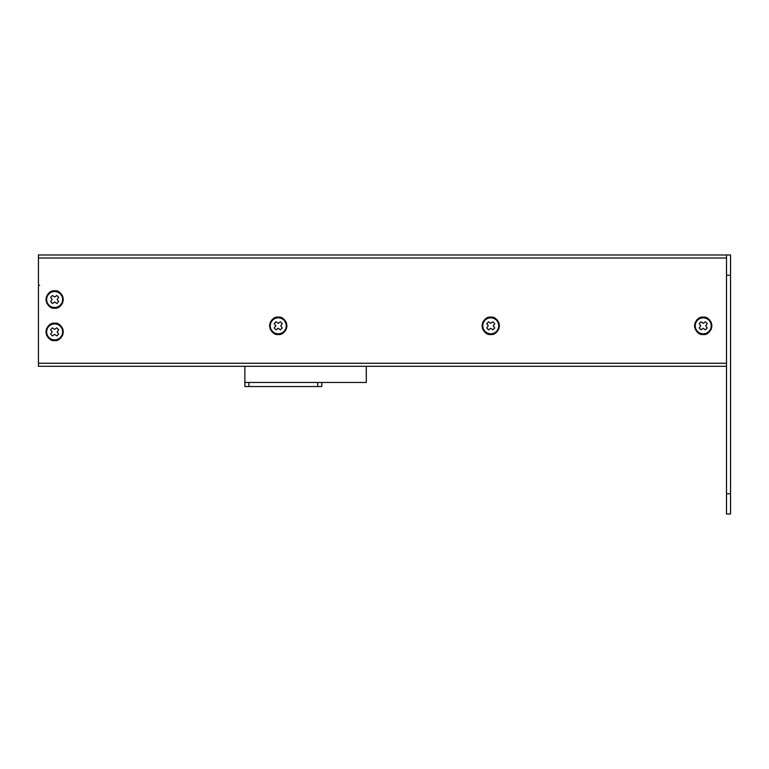 <?xml version="1.0" encoding="UTF-8"?>
<svg xmlns="http://www.w3.org/2000/svg" width="769" height="769" viewBox="0 0 769 769"><rect width="100%" height="100%" fill="white"/><g stroke="black" fill="none" stroke-linecap="round" stroke-linejoin="round"><path stroke-width="1.15" d="M244.869 366.284L244.869 386.528L248.916 386.528L248.916 382.472L244.869 382.472L244.869 366.284M321.769 382.472L321.769 386.528L321.769 382.472L248.916 382.472L317.722 382.472L317.722 386.528L248.916 386.528L321.769 386.528L317.722 386.528L317.722 382.472L366.284 382.472L366.284 366.284L366.284 382.472L321.769 382.472M248.916 382.472L244.869 382.472L244.869 386.528L248.916 386.528L248.916 382.472M60.367 293.777A8.094 8.094 0 0 0 48.918 293.777L51.542 292.028L54.637 291.413L54.637 290.807C58.752 290.307 61.655 293.21 63.337 299.506C61.655 305.802 58.752 308.705 54.637 308.206L54.637 307.6A8.094 8.094 0 0 1 46.544 299.506A8.094 8.094 0 0 1 54.637 291.413L57.733 292.028L60.367 293.777L62.116 296.411L62.731 299.506L62.116 302.602L60.367 305.226L57.733 306.985L54.637 307.6L51.542 306.985L48.918 305.226A8.094 8.094 0 0 0 54.637 307.6L54.637 308.206L57.973 307.542L60.789 305.658L62.683 302.832L63.337 299.506L62.683 296.171L60.789 293.354L57.973 291.47L54.637 290.807L51.312 291.47L48.485 293.354L46.601 296.171L45.938 299.506L46.601 302.832L48.485 305.658L51.312 307.542L54.637 308.206C50.523 308.705 47.62 305.802 45.938 299.506C47.62 293.21 50.523 290.307 54.637 290.807L54.637 291.413A8.094 8.094 0 0 1 62.731 299.506A8.094 8.094 0 0 1 54.637 307.6A8.094 8.094 0 0 0 60.367 305.226M60.367 326.162A8.094 8.094 0 0 0 48.918 326.162L51.542 324.403L54.637 323.787L54.637 323.182C58.752 322.692 61.655 325.585 63.337 331.881C61.655 338.177 58.752 341.08 54.637 340.59L54.637 339.975A8.094 8.094 0 0 1 46.544 331.881A8.094 8.094 0 0 1 54.637 323.787L57.733 324.403L60.367 326.162L62.116 328.786L62.731 331.881L62.116 334.986L60.367 337.61L57.733 339.36L54.637 339.975L51.542 339.36L48.918 337.61A8.094 8.094 0 0 0 54.637 339.975L54.637 340.59L57.973 339.927L60.789 338.033L62.683 335.217L63.337 331.881L62.683 328.555L60.789 325.729L57.973 323.845L54.637 323.182L51.312 323.845L48.485 325.729L46.601 328.555L45.938 331.881L46.601 335.217L48.485 338.033L51.312 339.927L54.637 340.59C50.523 341.08 47.62 338.177 45.938 331.881C47.62 325.585 50.523 322.692 54.637 323.182L54.637 323.787A8.094 8.094 0 0 1 62.731 331.881A8.094 8.094 0 0 1 54.637 339.975A8.094 8.094 0 0 0 60.367 337.61M270.159 325.816A8.094 8.094 0 0 0 278.253 333.909A8.094 8.094 0 0 1 270.159 325.816A8.094 8.094 0 0 1 278.253 317.722L278.253 317.107C282.367 316.617 285.27 319.519 286.962 325.816C285.27 332.112 282.367 335.005 278.253 334.515L278.253 333.909L275.158 333.294L272.534 331.535L270.775 328.911L270.159 325.816L270.775 322.711L272.534 320.087L275.158 318.337L278.253 317.722L281.358 318.337L283.982 320.087L285.732 322.711L286.347 325.816L285.732 328.911L283.982 331.535L281.358 333.294L278.253 333.909L278.253 334.515L281.589 333.852L284.405 331.968L286.299 329.142L286.962 325.816L286.299 322.48L284.405 319.664L281.589 317.77L278.253 317.107L274.927 317.77L272.101 319.664L270.217 322.48L269.554 325.816L270.217 329.142L272.101 331.968L274.927 333.852L278.253 334.515C274.139 335.005 271.246 332.112 269.554 325.816C271.246 319.519 274.139 316.617 278.253 317.107L278.253 317.722A8.094 8.094 0 0 1 286.347 325.816A8.094 8.094 0 0 1 278.253 333.909A8.094 8.094 0 0 0 286.347 325.816M482.653 325.816A8.094 8.094 0 0 0 490.747 333.909A8.094 8.094 0 0 1 482.653 325.816A8.094 8.094 0 0 1 490.747 317.722L490.747 317.107C494.861 316.617 497.754 319.519 499.446 325.816C497.754 332.112 494.861 335.005 490.747 334.515L490.747 333.909L487.642 333.294L485.018 331.535L483.268 328.911L482.653 325.816L483.268 322.711L485.018 320.087L487.642 318.337L490.747 317.722L493.842 318.337L496.466 320.087L498.225 322.711L498.841 325.816L498.225 328.911L496.466 331.535L493.842 333.294L490.747 333.909L490.747 334.515L494.073 333.852L496.899 331.968L498.783 329.142L499.446 325.816L498.783 322.48L496.899 319.664L494.073 317.77L490.747 317.107L487.411 317.77L484.595 319.664L482.701 322.48L482.038 325.816L482.701 329.142L484.595 331.968L487.411 333.852L490.747 334.515C486.633 335.005 483.73 332.112 482.038 325.816C483.73 319.519 486.633 316.617 490.747 317.107L490.747 317.722A8.094 8.094 0 0 1 498.841 325.816A8.094 8.094 0 0 1 490.747 333.909A8.094 8.094 0 0 0 498.225 328.911M695.138 325.816A8.094 8.094 0 0 0 703.231 333.909A8.094 8.094 0 0 1 695.138 325.816A8.094 8.094 0 0 1 703.231 317.722L703.231 317.107C707.345 316.617 710.248 319.519 711.931 325.816C710.248 332.112 707.345 335.005 703.231 334.515L703.231 333.909L700.136 333.294L697.502 331.535L695.753 328.911L695.138 325.816L695.753 322.711L697.502 320.087L700.136 318.337L703.231 317.722L706.327 318.337L708.951 320.087L710.71 322.711L711.325 325.816L710.71 328.911L708.951 331.535L706.327 333.294L703.231 333.909L703.231 334.515L706.557 333.852L709.383 331.968L711.267 329.142L711.931 325.816L711.267 322.48L709.383 319.664L706.557 317.77L703.231 317.107L699.896 317.77L697.079 319.664L695.195 322.48L694.532 325.816L695.195 329.142L697.079 331.968L699.896 333.852L703.231 334.515C699.117 335.005 696.214 332.112 694.532 325.816C696.214 319.519 699.117 316.617 703.231 317.107L703.231 317.722A8.094 8.094 0 0 1 711.325 325.816A8.094 8.094 0 0 1 703.231 333.909A8.094 8.094 0 0 0 710.71 322.711M48.918 305.226L47.159 302.602L46.544 299.506L47.159 296.411L48.918 293.777M56.8 303.515L58.646 301.669L57.117 299.506L58.646 297.343L56.8 295.498L54.637 297.026L52.475 295.498L50.629 297.343L52.167 299.506L50.629 301.669L52.475 303.515L54.637 301.977L56.8 303.515L58.646 301.669L56.8 303.515L54.637 301.977L52.475 303.515L50.629 301.669L52.475 303.515L50.629 301.669L52.167 299.506L50.629 297.343L52.475 295.498L50.629 297.343L52.475 295.498L54.637 297.026L56.8 295.498L58.646 297.343L56.8 295.498L58.646 297.343L57.117 299.506L58.646 301.669L56.8 303.515M726.503 363.247L38.45 363.247L38.45 258.019L726.503 258.019L38.45 258.019L38.45 254.981L730.55 254.981L726.503 254.981L726.503 275.225L726.503 254.981L38.45 254.981L38.45 366.284L726.503 366.284L38.45 366.284L38.45 363.247L726.503 363.247M48.918 337.61L47.159 334.986L46.544 331.881L47.159 328.786L48.918 326.162M56.8 335.89L58.646 334.044L57.117 331.881L58.646 329.728L56.8 327.873L54.637 329.411L52.475 327.873L50.629 329.728L52.167 331.881L50.629 334.044L52.475 335.89L54.637 334.361L56.8 335.89L58.646 334.044L56.8 335.89L54.637 334.361L52.475 335.89L50.629 334.044L52.475 335.89L50.629 334.044L52.167 331.881L50.629 329.728L52.475 327.873L50.629 329.728L52.475 327.873L54.637 329.411L56.8 327.873L58.646 329.728L56.8 327.873L58.646 329.728L57.117 331.881L58.646 334.044L56.8 335.89M280.416 329.824L282.261 327.978L280.733 325.816L282.261 323.653L280.416 321.807L278.253 323.336L276.1 321.807L274.245 323.653L275.783 325.816L274.245 327.978L276.1 329.824L278.253 328.286L280.416 329.824L282.261 327.978L280.416 329.824L278.253 328.286L276.1 329.824L274.245 327.978L276.1 329.824L274.245 327.978L275.783 325.816L274.245 323.653L276.1 321.807L274.245 323.653L276.1 321.807L278.253 323.336L280.416 321.807L282.261 323.653L280.416 321.807L282.261 323.653L280.733 325.816L282.261 327.978L280.416 329.824M492.9 329.824L494.755 327.978L493.217 325.816L494.755 323.653L492.9 321.807L490.747 323.336L488.584 321.807L486.739 323.653L488.267 325.816L486.739 327.978L488.584 329.824L490.747 328.286L492.9 329.824L494.755 327.978L492.9 329.824L490.747 328.286L488.584 329.824L486.739 327.978L488.584 329.824L486.739 327.978L488.267 325.816L486.739 323.653L488.584 321.807L486.739 323.653L488.584 321.807L490.747 323.336L492.9 321.807L494.755 323.653L492.9 321.807L494.755 323.653L493.217 325.816L494.755 327.978L492.9 329.824M705.394 329.824L707.24 327.978L705.702 325.816L707.24 323.653L705.394 321.807L703.231 323.336L701.068 321.807L699.223 323.653L700.751 325.816L699.223 327.978L701.068 329.824L703.231 328.286L705.394 329.824L707.24 327.978L705.394 329.824L703.231 328.286L701.068 329.824L699.223 327.978L701.068 329.824L699.223 327.978L700.751 325.816L699.223 323.653L701.068 321.807L699.223 323.653L701.068 321.807L703.231 323.336L705.394 321.807L707.24 323.653L705.394 321.807L707.24 323.653L705.702 325.816L707.24 327.978L705.394 329.824M726.503 514.019L726.503 275.225L730.55 275.225L730.55 254.981L730.55 275.225L726.503 275.225L726.503 514.019L730.55 514.019L730.55 493.775L726.503 493.775L730.55 493.775L730.55 275.225L730.55 514.019L726.503 514.019M39.632 285.337L38.45 285.337"/></g></svg>
